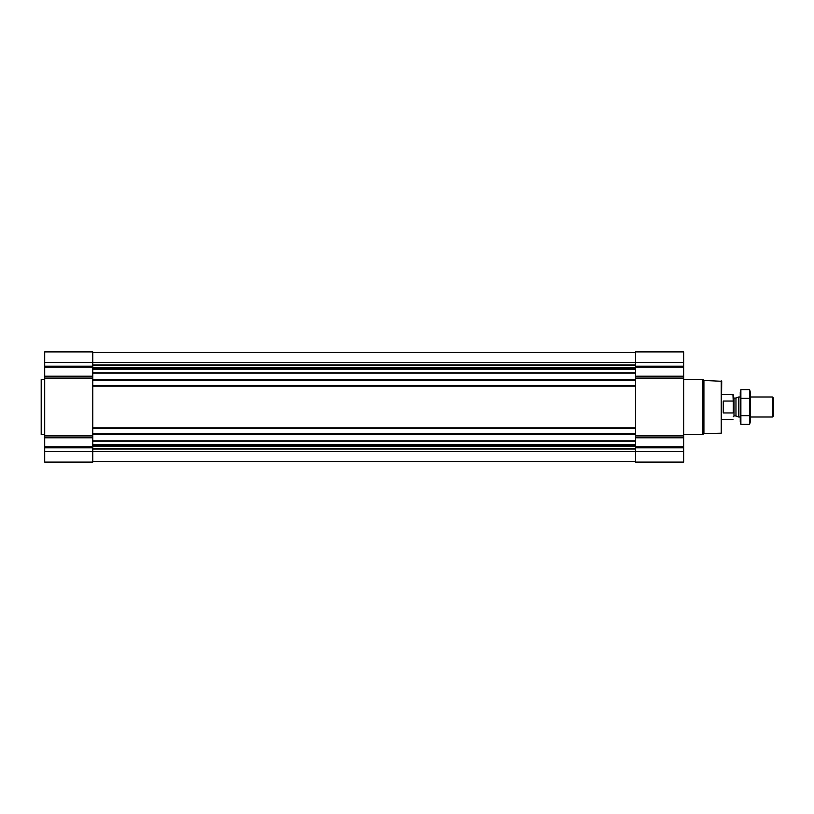 <?xml version="1.0" encoding="UTF-8"?>
<svg xmlns="http://www.w3.org/2000/svg" width="814" height="814" viewBox="0 0 814 814"><rect width="100%" height="100%" fill="white"/><g stroke="black" fill="none" stroke-linecap="round" stroke-linejoin="round"><path stroke-width="1.22" d="M92.776 437.79L44.709 437.79L44.709 462.087L92.776 462.087L92.776 451.567L635.592 451.567L635.592 462.087L683.668 462.087L683.668 451.567L635.592 451.567L635.592 351.913L683.668 351.913L683.668 376.21L635.592 376.21M44.709 437.79L44.709 351.913L92.776 351.913L92.776 451.567L44.709 451.567M683.668 451.567L683.668 376.21M92.776 461.579L635.592 461.579M92.776 352.421L635.592 352.421M92.776 380.28L635.592 380.28M92.776 385.643L635.592 385.643M92.776 428.357L635.592 428.357M92.776 433.72L635.592 433.72M721.224 380.779L721.224 433.221L721.723 381.278L703.917 380.474L702.899 379.456L683.668 379.456M721.224 433.221L703.917 433.526L703.917 380.474M703.917 433.526L702.899 434.544L702.899 379.456M44.709 434.544L41.199 434.544L41.199 379.456L44.709 379.456M41.199 434.544L41.199 379.456M733.241 412.322L733.241 394.759L721.723 394.485M733.241 401.678L732.956 394.485M732.956 412.942L723.229 412.942L723.229 401.058L732.956 401.058M772.374 396.988L772.374 417.012L773.3 416.096L773.3 397.904L772.374 396.988L750.264 396.988M740.252 417.012L738.736 417.012L738.736 396.988L740.252 396.988M749.633 424.348L750.264 421.967L750.264 392.033L749.633 389.652L749.633 424.348L740.882 424.348L740.882 389.652L749.633 389.652M749.633 415.669L740.882 415.669M749.633 398.331L740.882 398.331M740.882 424.348L740.252 421.967L740.252 392.033L740.882 389.652M92.776 440.883L635.592 440.883M92.776 434.218L635.592 434.218M92.776 427.859L635.592 427.859M92.776 386.141L635.592 386.141M92.776 379.782L635.592 379.782M92.776 373.117L635.592 373.117M92.776 364.998L635.592 364.998M44.709 362.434L683.668 362.434M683.668 366.168L635.592 366.168M683.668 367.226L635.592 367.226M683.668 378.072L635.592 378.072M683.668 435.928L635.592 435.928M683.668 437.79L635.592 437.79M683.668 446.774L635.592 446.774M683.668 447.832L635.592 447.832M92.776 449.002L635.592 449.002M92.776 365.344L635.592 365.344M92.776 367.511L635.592 367.511M92.776 367.857L635.592 367.857M92.776 368.172L635.592 368.172M92.776 369.23L635.592 369.23M92.776 372.832L635.592 372.832M92.776 441.168L635.592 441.168M92.776 444.77L635.592 444.77M92.776 445.828L635.592 445.828M92.776 446.143L635.592 446.143M92.776 446.489L635.592 446.489M92.776 448.656L635.592 448.656M92.776 366.168L44.709 366.168M92.776 367.226L44.709 367.226M92.776 376.21L44.709 376.21M92.776 378.072L44.709 378.072M92.776 435.928L44.709 435.928M92.776 446.774L44.709 446.774M92.776 447.832L44.709 447.832M735.968 397.995L735.968 416.005L735.968 397.995L738.736 396.988M735.714 415.964L733.994 415.964L733.994 398.036L733.241 397.283M702.899 434.544L683.668 434.544M732.956 419.515L721.723 419.515M772.374 417.012L750.264 417.012M735.968 416.005L738.736 417.012M735.714 398.036L733.994 398.036M733.994 415.964L733.241 416.717"/></g></svg>
